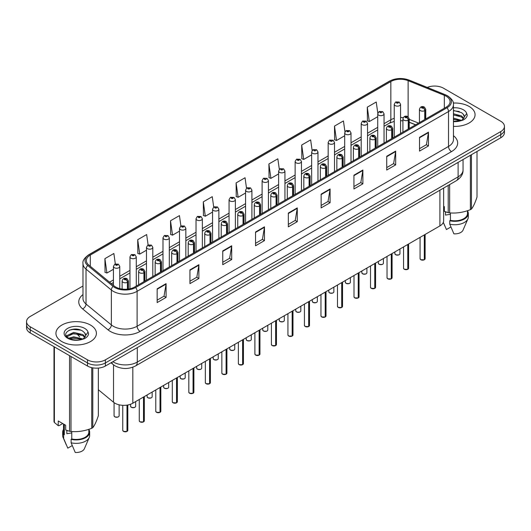 <?xml version="1.0" encoding="UTF-8"?>
<svg xmlns="http://www.w3.org/2000/svg" width="531" height="531" viewBox="0 0 531 531"><rect width="100%" height="100%" fill="white"/><g stroke="black" fill="none" stroke-linecap="round" stroke-linejoin="round"><path stroke-width="0.8" d="M415.554 124.851L409.242 122.303M443.624 188.067L443.624 220.75A12.651 7.301 180 0 1 439.914 225.914L132.823 403.208A12.651 7.301 180 0 1 113.521 402.232L98.348 389.721M469.138 106.446A20.238 11.682 0 0 0 453.295 103.054A20.238 11.682 0 0 1 469.138 106.446A20.238 11.682 0 0 1 475.066 114.709A20.238 11.682 0 0 0 469.138 106.446M90.482 325.058A20.238 11.682 0 0 0 68.426 322.529A20.238 11.682 0 0 0 55.934 333.322A20.238 11.682 0 0 0 61.861 341.586A20.238 11.682 0 0 0 83.918 344.115A20.238 11.682 0 0 0 96.41 333.322A20.238 11.682 0 0 0 90.482 325.058A20.238 11.682 0 0 0 68.426 322.529A20.238 11.682 0 0 0 55.934 333.322A20.238 11.682 0 0 0 61.861 341.586A20.238 11.682 0 0 0 83.918 344.115A20.238 11.682 0 0 0 96.41 333.322A20.238 11.682 0 0 0 90.482 325.058M446.12 96.184A13.494 7.792 180 0 1 450.076 101.693A13.494 7.792 180 0 1 446.12 107.202L134.728 286.979A13.494 7.792 180 0 1 114.132 285.943L88.79 265.042A13.494 7.792 180 0 1 86.354 260.575A13.494 7.792 180 0 1 90.303 255.066L390.843 81.548A13.494 7.792 180 0 1 408.127 80.679L444.321 95.308A13.494 7.792 180 0 1 446.12 96.184M447.049 95.646A14.802 8.542 0 0 0 445.071 94.691L408.877 80.062A14.802 8.542 0 0 0 389.92 81.017L89.381 254.535A14.802 8.542 0 0 0 87.721 265.48L113.063 286.375A14.802 8.542 0 0 0 135.657 287.517L447.049 107.733A14.802 8.542 0 0 0 447.049 95.646M82.975 286.017L30.254 316.449A12.651 7.301 0 0 0 26.55 321.62L26.55 327.813A12.651 7.301 0 0 0 30.254 332.977L87.502 366.032L87.502 362.932A12.651 7.301 0 0 0 105.39 362.932L500.746 134.675A12.651 7.301 0 0 0 504.45 129.511A12.651 7.301 0 0 1 500.746 134.675L105.39 362.932A12.651 7.301 0 0 1 87.502 362.932L30.254 329.877L87.502 362.932L87.502 359.832A12.651 7.301 0 0 0 105.39 359.832L500.746 131.575A12.651 7.301 0 0 0 504.45 126.411A12.651 7.301 0 0 0 500.746 121.247L443.498 88.199A12.651 7.301 0 0 0 427.229 87.409M26.55 324.713A12.651 7.301 0 0 0 30.254 329.877A12.651 7.301 0 0 1 26.55 324.713M157.149 288.804L157.149 302.577L166.097 297.413L166.097 283.64L157.149 288.804M157.149 300.134L164.039 296.159L166.057 284.098A3.372 1.945 -120 0 0 166.097 283.64M163.979 296.192L166.097 297.413M189.945 269.874L189.945 283.64L198.893 278.476L198.893 264.71L189.945 269.874M189.945 281.198L196.835 277.222L198.853 265.168A3.372 1.945 -120 0 0 198.893 264.71M196.775 277.255L198.893 278.476M222.741 250.937L222.741 264.71L231.689 259.546L231.689 245.773L222.741 250.937M222.741 262.268L229.631 258.285L231.655 246.231A3.372 1.945 -120 0 0 231.689 245.773M229.571 258.325L231.689 259.546M255.544 232.001L255.544 245.773L264.484 240.609L264.484 226.837L255.544 232.001M255.544 243.331L262.433 239.355L264.451 227.295A3.372 1.945 -120 0 0 264.484 226.837M262.367 239.388L264.484 240.609M419.53 137.323L419.53 151.096L428.471 145.932L428.471 132.159L419.53 137.323M419.53 148.653L426.42 144.678L428.437 132.617A3.372 1.945 -120 0 0 428.471 132.159M426.353 144.711L428.471 145.932M386.727 156.26L386.727 170.033L395.675 164.869L395.675 151.096L386.727 156.26M386.727 167.59L393.617 163.608L395.641 151.554A3.372 1.945 -120 0 0 395.675 151.096M393.557 163.648L395.675 164.869M353.931 175.197L353.931 188.97L362.879 183.806L362.879 170.033L353.931 175.197M353.931 186.52L360.821 182.545L362.839 170.491A3.372 1.945 -120 0 0 362.879 170.033M360.761 182.578L362.879 183.806M321.136 194.134L321.136 207.9L330.083 202.736L330.083 188.97L321.136 194.134M321.136 205.457L328.025 201.481L330.043 189.421A3.372 1.945 -120 0 0 330.083 188.97M327.966 201.514L330.083 202.736M288.34 213.064L288.34 226.837L297.28 221.673L297.28 207.9L288.34 213.064M288.34 224.394L295.229 220.418L297.247 208.358A3.372 1.945 -120 0 0 297.28 207.9M295.17 220.451L297.28 221.673M453.447 126.365A20.238 11.682 0 0 0 475.066 114.709A20.238 11.682 0 0 1 453.447 126.365M26.55 321.62A12.651 7.301 0 0 0 30.254 326.784L87.502 359.832M180.912 226.007L179.451 215.613L170.511 220.777L170.65 234.463M148.116 244.957L146.656 234.549L137.708 239.713L137.854 253.4M115.327 263.934L113.86 253.486L104.912 258.65L105.058 272.337M279.319 169.329L277.846 158.809L268.898 163.973L269.044 177.659M312.135 150.519L310.642 139.872L301.694 145.036L301.84 158.723M344.958 131.788L343.438 120.935L334.49 126.099L334.636 139.792M377.807 113.209L376.233 102.005L367.293 107.169L367.432 120.856M213.708 207.077L212.247 196.676L203.307 201.84L203.446 215.533M246.51 188.186L245.043 177.746L236.103 182.91L236.249 196.596M236.103 182.91L238.12 197.293L245.581 192.992M238.12 197.293L236.103 196.543M268.898 163.973L270.916 178.363L278.616 173.916M270.916 178.363L268.898 177.606M301.694 145.036L303.712 159.426L311.651 154.846M303.712 159.426L301.694 158.669M334.49 126.099L336.515 140.489L344.685 135.77M336.515 140.489L334.49 139.733M367.293 107.169L369.31 121.553L377.727 116.694M369.31 121.553L367.293 120.802M203.307 201.84L205.324 216.23L212.546 212.061M205.324 216.23L203.307 215.48M170.511 220.777L172.529 235.167L179.511 231.138M172.529 235.167L170.511 234.41M137.708 239.713L139.733 254.103L146.476 250.207M139.733 254.103L137.708 253.347M104.912 258.65L106.93 273.04L113.442 269.283M106.93 273.04L104.912 272.284M87.502 366.032A12.651 7.301 0 0 0 105.39 366.032L500.746 137.775A12.651 7.301 0 0 0 504.45 132.611L504.45 126.411M424.289 259.785L420.824 259.739L420.067 258.67A2.529 1.46 0 0 0 420.811 259.699A2.529 1.46 0 0 0 424.309 259.745L424.249 259.778A2.443 1.414 180 0 1 420.871 259.732M424.309 259.639L424.461 234.835M424.933 119.435L424.933 110.554A2.111 1.268 -122.2 0 0 423.373 108.005A1.055 0.611 0 0 0 423.346 107.169A1.055 0.611 0 0 0 421.853 107.169A1.055 0.611 0 0 0 421.853 108.025A1.055 0.611 0 0 0 423.313 108.045L422.178 107.594L422.895 107.421L423.373 108.005M423.313 108.045A2.111 1.162 62.1 0 1 424.734 110.66A3.159 1.825 180 0 1 420.36 110.607A3.159 1.825 180 0 1 419.437 109.32C420.247 106.724 421.899 105.968 424.395 107.063L425.762 109.32A3.159 1.825 180 0 1 424.933 110.554M424.734 119.548L424.734 110.66M424.309 259.745L424.309 234.921M400.566 133.5L400.566 104.308A3.159 1.825 180 0 1 398.615 105.994A3.159 1.825 180 0 1 395.17 105.603A3.159 1.825 180 0 1 394.241 104.308L395.502 102.111A2.111 1.268 57.8 0 1 396.624 102.178A1.055 0.611 0 0 0 396.657 103.014A1.055 0.611 0 0 0 398.15 103.014A1.055 0.611 0 0 0 398.15 102.158A1.055 0.611 0 0 0 396.69 102.138L397.825 102.589L397.108 102.762L396.624 102.178M397.122 102.768L397.122 102.41M396.69 102.138A2.111 1.162 -117.9 0 0 395.708 101.998A2.111 1.162 -117.9 0 0 395.615 102.058M407.775 269.317L404.31 269.277L403.553 268.201A2.529 1.46 0 0 0 404.29 269.237A2.529 1.46 0 0 0 407.788 269.283L407.735 269.317A2.443 1.414 180 0 1 404.35 269.27M407.788 269.177L407.947 244.373M408.412 128.973L408.412 120.086A2.111 1.268 -122.2 0 0 406.859 117.543A1.055 0.611 0 0 0 406.826 116.701A1.055 0.611 0 0 0 405.332 116.701A1.055 0.611 0 0 0 405.332 117.563A1.055 0.611 0 0 0 406.792 117.583L405.657 117.132L406.381 116.959L406.859 117.543M406.792 117.583A2.111 1.162 62.1 0 1 408.22 120.198A3.159 1.825 180 0 1 403.845 120.145A3.159 1.825 180 0 1 402.916 118.851C403.726 116.262 405.379 115.506 407.881 116.601L409.242 118.851A3.159 1.825 180 0 1 408.412 120.086M408.22 129.086L408.22 120.198M407.788 269.283L407.788 244.459M391.254 278.855L387.789 278.815L387.033 277.74A2.529 1.46 0 0 0 387.776 278.775A2.529 1.46 0 0 0 391.274 278.815L391.214 278.848A2.443 1.414 180 0 1 387.836 278.808M391.274 278.715L391.427 253.904M391.891 138.511L391.891 129.624A2.111 1.268 -122.2 0 0 390.338 127.082A1.055 0.611 0 0 0 390.305 126.239A1.055 0.611 0 0 0 388.818 126.239A1.055 0.611 0 0 0 388.818 127.101A1.055 0.611 0 0 0 390.272 127.115L389.143 126.67L389.86 126.497L390.338 127.082M390.272 127.115A2.111 1.162 62.1 0 1 391.699 129.737A3.159 1.825 180 0 1 387.325 129.683A3.159 1.825 180 0 1 386.402 128.389C387.205 125.794 388.865 125.044 391.36 126.132L392.728 128.389A3.159 1.825 180 0 1 391.891 129.624M391.699 138.624L391.699 129.737M391.274 278.815L391.274 253.997M374.733 288.393L371.275 288.346L370.512 287.278A2.529 1.46 0 0 0 371.255 288.306A2.529 1.46 0 0 0 374.753 288.353L374.7 288.386A2.443 1.414 180 0 1 371.315 288.346M374.753 288.247L374.913 263.442M375.377 148.043L375.377 139.162A2.111 1.268 -122.2 0 0 373.824 136.62A1.055 0.611 0 0 0 373.791 135.777A1.055 0.611 0 0 0 372.297 135.777A1.055 0.611 0 0 0 372.297 136.633A1.055 0.611 0 0 0 373.758 136.653L372.623 136.208L373.346 136.036L373.824 136.62M373.758 136.653A2.111 1.162 62.1 0 1 375.178 139.275A3.159 1.825 180 0 1 370.811 139.215A3.159 1.825 180 0 1 369.881 137.927C370.691 135.332 372.344 134.582 374.846 135.671L376.207 137.927A3.159 1.825 180 0 1 375.377 139.162M375.178 148.156L375.178 139.275M374.753 288.353L374.753 263.535M358.219 297.931L354.754 297.884L353.998 296.816A2.529 1.46 0 0 0 354.741 297.845A2.529 1.46 0 0 0 358.239 297.891L358.179 297.924A2.443 1.414 180 0 1 354.801 297.878M358.239 297.785L358.392 272.98M358.856 157.581L358.856 148.7A2.111 1.268 -122.2 0 0 357.303 146.151A1.055 0.611 0 0 0 357.27 145.315A1.055 0.611 0 0 0 355.783 145.315A1.055 0.611 0 0 0 355.783 146.171A1.055 0.611 0 0 0 357.237 146.191L356.109 145.74L356.825 145.567L357.303 146.151M357.237 146.191A2.111 1.162 62.1 0 1 358.664 148.813A3.159 1.825 180 0 1 354.29 148.753A3.159 1.825 180 0 1 353.367 147.465C354.17 144.87 355.83 144.12 358.325 145.209L359.686 147.465A3.159 1.825 180 0 1 358.856 148.7M358.664 157.694L358.664 148.813M358.239 297.891L358.239 273.067M384.046 143.038L384.046 113.846A3.159 1.825 180 0 1 382.094 115.532A3.159 1.825 180 0 1 378.649 115.134A3.159 1.825 180 0 1 377.727 113.846L378.988 111.649A2.111 1.268 57.8 0 1 380.11 111.709A1.055 0.611 0 0 0 380.143 112.552A1.055 0.611 0 0 0 381.63 112.552A1.055 0.611 0 0 0 381.63 111.696A1.055 0.611 0 0 0 380.176 111.676L380.601 111.941M380.176 111.676A2.111 1.162 -117.9 0 0 379.187 111.53A2.111 1.162 -117.9 0 0 379.094 111.59M380.574 112.287L380.11 111.709M380.588 112.293L380.574 111.961M367.532 152.576L367.532 123.384A3.159 1.825 180 0 1 365.58 125.07A3.159 1.825 180 0 1 362.135 124.672A3.159 1.825 180 0 1 361.206 123.384L362.467 121.187A2.111 1.268 57.8 0 1 363.589 121.247A1.055 0.611 0 0 0 363.622 122.09A1.055 0.611 0 0 0 365.116 122.09A1.055 0.611 0 0 0 365.116 121.227A1.055 0.611 0 0 0 363.655 121.214L364.79 121.659L364.074 121.831L363.589 121.247M364.087 121.838L364.087 121.48M363.655 121.214A2.111 1.162 -117.9 0 0 362.673 121.068A2.111 1.162 -117.9 0 0 362.58 121.128M364.074 121.831L364.06 121.493M351.011 162.114L351.011 132.916A3.159 1.825 180 0 1 349.059 134.602A3.159 1.825 180 0 1 345.615 134.21A3.159 1.825 180 0 1 344.685 132.916L345.947 130.726A2.111 1.268 57.8 0 1 347.075 130.785A1.055 0.611 0 0 0 347.108 131.628A1.055 0.611 0 0 0 348.595 131.628A1.055 0.611 0 0 0 348.595 130.765A1.055 0.611 0 0 0 347.141 130.745L348.27 131.197L347.553 131.369L347.075 130.785M347.566 131.376L347.566 131.018M347.141 130.745A2.111 1.162 -117.9 0 0 346.152 130.606A2.111 1.162 -117.9 0 0 346.059 130.666M347.553 131.369L347.539 131.031M445.967 211.975A9.531 5.502 0 0 0 445.489 212.911M445.489 211.803L445.489 215.095L450.427 214.292M453.447 118.121L461.671 120.391M453.447 119.209L460.609 120.849M453.447 113.747L461.572 115.95L463.782 118.26M453.447 114.842L461.572 117.046L463.417 118.778M453.447 121.3L460.271 120.922L462.946 120.139C465.521 118.818 466.948 117.172 467.234 115.194L466.703 113.488L464.359 116.774A9.531 5.502 0 0 0 463.284 114.231L464.353 116.9M463.284 114.231L461.578 112.672L453.447 110.448M464.22 117.424L461.89 120.232M443.624 206.227L444.354 206.652L444.354 211.371L448.217 212.652A22.767 13.149 0 0 0 449.657 212.878C456.541 213.475 463.45 212.407 470.393 209.672A22.767 13.149 0 0 0 471.448 209.061C473.294 206.751 475.145 202.762 477.004 197.087L477.004 151.481M450.427 212.931L450.427 220.358A12.651 7.301 0 0 0 467.479 213.515L467.479 210.714M450.427 220.358L449.77 220.737A13.494 7.792 0 0 0 468.322 213.515A13.494 7.792 0 0 0 467.479 210.807M449.77 220.737L449.77 224.182A13.494 7.792 0 0 0 467.917 218.845A13.494 7.792 0 0 0 468.322 216.96L468.322 213.515M449.77 224.182L453.899 233.846A8.436 4.872 0 0 0 463.012 230.189L467.917 218.845M470.393 209.672L470.393 155.298M471.448 154.687L471.448 209.061M449.657 184.576L449.657 212.878M448.217 212.652L448.217 185.412M450.899 226.976L446.445 229.545L443.312 222.35M453.447 110.713L459.302 111.497M453.447 115.088L459.209 115.844M453.447 119.462L459.209 120.212M67.311 430.588A9.531 5.502 0 0 0 66.826 431.53M66.826 430.422L66.826 433.708L71.765 432.904M68.811 338.174L73.703 336.787L83.009 339.01M80.553 338.831L72.953 338.181L69.939 338.725L73.703 337.882L81.953 339.462M66.674 336.402L66.966 335.579L73.703 332.419L82.909 334.57L85.126 336.873M66.939 336.72L73.703 333.508L82.909 335.665L84.761 337.391M84.628 332.844L82.922 331.291C74.134 325.072 59.492 333.189 68.532 338.008C72.223 340.006 76.583 340.517 81.608 339.535L84.29 338.758C86.865 337.437 88.292 335.784 88.571 333.807L88.046 332.101L85.703 335.386A9.531 5.502 0 0 0 84.628 332.844L85.697 335.519M85.557 336.043L83.234 338.851M62.718 423.546L58.934 425.729L58.244 425.683L58.244 420.964L65.698 425.265L65.698 429.984L69.561 431.272A22.767 13.149 0 0 0 71.001 431.491C77.884 432.095 84.794 431.026 91.737 428.285A22.767 13.149 0 0 0 92.792 427.674C94.637 425.371 96.489 421.382 98.348 415.707L98.348 368.083M71.765 431.544L71.765 438.978A12.651 7.301 0 0 0 88.823 432.134L88.823 429.327M71.765 438.978L71.114 439.356A13.494 7.792 0 0 0 89.666 432.134A13.494 7.792 0 0 0 88.823 429.42M71.114 439.356L71.114 442.794A13.494 7.792 0 0 0 89.261 437.464A13.494 7.792 0 0 0 89.666 435.573L89.666 432.134M71.114 442.794L75.243 452.465A8.436 4.872 0 0 0 84.349 448.801L89.261 437.464M91.737 428.285L91.737 367.644M92.792 367.857L92.792 427.674M71.001 356.5L71.001 431.491M69.561 431.272L69.561 355.67M54.381 346.909L54.381 422.503L58.244 425.683M54.381 422.503A22.767 13.149 0 0 1 53.996 421.674L53.996 346.683M63.521 424.01L63.521 432.134A12.651 7.301 0 0 0 64.311 434.677L64.311 424.468M63.521 429.42A13.494 7.792 0 0 0 62.678 432.134A13.494 7.792 0 0 0 63.66 435.048L64.311 434.677M62.678 432.134L62.678 435.573A13.494 7.792 0 0 0 63.083 437.464A13.494 7.792 0 0 0 63.66 438.493L63.66 435.048M72.236 445.589L67.789 448.157L63.66 438.493M69.216 330.189L72.953 329.432L80.646 330.109M66.335 335.891L67.012 335.492M69.926 334.357L72.953 333.807L80.553 334.457M341.698 307.462L338.24 307.422L337.477 306.347A2.529 1.46 0 0 0 338.22 307.383A2.529 1.46 0 0 0 341.718 307.429L341.659 307.462A2.443 1.414 180 0 1 338.28 307.416M341.718 307.323L341.878 282.519M342.342 167.119L342.342 158.231A2.111 1.268 -122.2 0 0 340.789 155.689A1.055 0.611 0 0 0 340.756 154.846A1.055 0.611 0 0 0 339.263 154.846A1.055 0.611 0 0 0 339.263 155.709A1.055 0.611 0 0 0 340.723 155.729L339.588 155.278L340.305 155.105L340.789 155.689M340.723 155.729A2.111 1.162 62.1 0 1 342.143 158.344A3.159 1.825 180 0 1 337.776 158.291A3.159 1.825 180 0 1 336.846 156.997C337.656 154.408 339.309 153.651 341.811 154.747L343.172 156.997A3.159 1.825 180 0 1 342.342 158.231M342.143 167.232L342.143 158.344M341.718 307.429L341.718 282.605M325.184 317L321.72 316.961L320.963 315.885A2.529 1.46 0 0 0 321.7 316.921A2.529 1.46 0 0 0 325.198 316.961L325.145 316.994A2.443 1.414 180 0 1 321.759 316.954M325.198 316.861L325.357 292.05M325.822 176.657L325.822 167.769A2.111 1.268 -122.2 0 0 324.268 165.227A1.055 0.611 0 0 0 324.235 164.384A1.055 0.611 0 0 0 322.748 164.384A1.055 0.611 0 0 0 322.748 165.247A1.055 0.611 0 0 0 324.202 165.26L323.067 164.816L323.791 164.643L324.268 165.227M324.202 165.26A2.111 1.162 62.1 0 1 325.629 167.882A3.159 1.825 180 0 1 321.255 167.829A3.159 1.825 180 0 1 320.326 166.535C321.136 163.94 322.788 163.19 325.291 164.278L326.651 166.535A3.159 1.825 180 0 1 325.822 167.769M325.629 176.77L325.629 167.882M325.198 316.961L325.198 292.143M308.664 326.538L305.199 326.492L304.442 325.423A2.529 1.46 0 0 0 305.186 326.459A2.529 1.46 0 0 0 308.684 326.499L308.624 326.532A2.443 1.414 180 0 1 305.245 326.492M308.684 326.399L308.836 301.588M309.308 186.189L309.308 177.308A2.111 1.268 -122.2 0 0 307.748 174.765A1.055 0.611 0 0 0 307.721 173.922A1.055 0.611 0 0 0 306.228 173.922A1.055 0.611 0 0 0 306.228 174.779A1.055 0.611 0 0 0 307.688 174.799L306.553 174.354L307.27 174.181L307.748 174.765M307.688 174.799A2.111 1.162 62.1 0 1 309.108 177.42A3.159 1.825 180 0 1 304.734 177.367A3.159 1.825 180 0 1 303.812 176.073C304.621 173.478 306.274 172.728 308.77 173.816L310.137 176.073A3.159 1.825 180 0 1 309.308 177.308M309.108 186.301L309.108 177.42M308.684 326.499L308.684 301.681M334.497 171.646L334.497 142.454A3.159 1.825 180 0 1 332.545 144.14A3.159 1.825 180 0 1 329.094 143.748A3.159 1.825 180 0 1 328.171 142.454L329.432 140.257A2.111 1.268 57.8 0 1 330.554 140.323A1.055 0.611 0 0 0 330.587 141.166A1.055 0.611 0 0 0 332.081 141.166A1.055 0.611 0 0 0 332.081 140.303A1.055 0.611 0 0 0 330.621 140.284L331.045 140.556M330.621 140.284A2.111 1.162 -117.9 0 0 329.632 140.144A2.111 1.162 -117.9 0 0 329.539 140.204M331.019 140.894L330.554 140.323M331.032 140.907L331.019 140.569M317.976 181.184L317.976 151.992A3.159 1.825 180 0 1 316.025 153.678A3.159 1.825 180 0 1 312.58 153.28A3.159 1.825 180 0 1 311.651 151.992L312.912 149.795A2.111 1.268 57.8 0 1 314.04 149.861A1.055 0.611 0 0 0 314.067 150.698A1.055 0.611 0 0 0 315.56 150.698A1.055 0.611 0 0 0 315.56 149.842A1.055 0.611 0 0 0 314.1 149.822L314.531 150.087M314.1 149.822A2.111 1.162 -117.9 0 0 313.117 149.676A2.111 1.162 -117.9 0 0 313.024 149.735M314.505 150.107L314.04 149.861M301.462 190.722L301.462 161.53A3.159 1.825 180 0 1 299.511 163.216A3.159 1.825 180 0 1 296.059 162.818A3.159 1.825 180 0 1 295.136 161.53L296.398 159.333A2.111 1.268 57.8 0 1 297.519 159.393A1.055 0.611 0 0 0 297.552 160.236A1.055 0.611 0 0 0 299.039 160.236A1.055 0.611 0 0 0 299.039 159.373A1.055 0.611 0 0 0 297.586 159.36L298.721 159.804L297.997 159.977L297.519 159.393M298.01 159.984L298.01 159.625M297.586 159.36A2.111 1.162 -117.9 0 0 296.597 159.214A2.111 1.162 -117.9 0 0 296.504 159.273M297.997 159.977L297.984 159.639M292.15 336.077L288.685 336.03L287.928 334.961A2.529 1.46 0 0 0 288.665 335.99A2.529 1.46 0 0 0 292.163 336.037L292.11 336.07A2.443 1.414 180 0 1 288.725 336.023M292.163 335.931L292.322 311.126M292.787 195.727L292.787 186.846A2.111 1.268 -122.2 0 0 291.234 184.297A1.055 0.611 0 0 0 291.2 183.46A1.055 0.611 0 0 0 289.707 183.46A1.055 0.611 0 0 0 289.707 184.317A1.055 0.611 0 0 0 291.167 184.337L290.032 183.885L290.756 183.713L291.234 184.297M291.167 184.337A2.111 1.162 62.1 0 1 292.594 186.958A3.159 1.825 180 0 1 288.22 186.899A3.159 1.825 180 0 1 287.291 185.611C288.101 183.016 289.753 182.266 292.256 183.354L293.616 185.611A3.159 1.825 180 0 1 292.787 186.846M292.594 195.839L292.594 186.958M292.163 336.037L292.163 311.212M275.629 345.608L272.164 345.568L271.407 344.493A2.529 1.46 0 0 0 272.151 345.528A2.529 1.46 0 0 0 275.649 345.575L275.589 345.608A2.443 1.414 180 0 1 272.211 345.562M275.649 345.469L275.801 320.664M276.273 205.265L276.273 196.377A2.111 1.268 -122.2 0 0 274.713 193.835A1.055 0.611 0 0 0 274.686 192.992A1.055 0.611 0 0 0 273.193 192.992A1.055 0.611 0 0 0 273.193 193.855A1.055 0.611 0 0 0 274.653 193.875L273.518 193.423L274.235 193.251L274.713 193.835M274.653 193.875A2.111 1.162 62.1 0 1 276.074 196.49A3.159 1.825 180 0 1 271.699 196.437A3.159 1.825 180 0 1 270.777 195.149C271.587 192.554 273.239 191.797 275.735 192.892L277.102 195.149A3.159 1.825 180 0 1 276.273 196.377M276.074 205.378L276.074 196.49M275.649 345.575L275.649 320.751M259.115 355.146L255.65 355.106L254.893 354.031A2.529 1.46 0 0 0 255.63 355.066A2.529 1.46 0 0 0 259.128 355.106L259.075 355.139A2.443 1.414 180 0 1 255.69 355.1M259.128 355.007L259.287 330.196M259.752 214.803L259.752 205.915A2.111 1.268 -122.2 0 0 258.199 203.373A1.055 0.611 0 0 0 258.166 202.53A1.055 0.611 0 0 0 256.672 202.53A1.055 0.611 0 0 0 256.672 203.393A1.055 0.611 0 0 0 258.132 203.413L256.997 202.961L257.721 202.789L258.199 203.373M258.132 203.413A2.111 1.162 62.1 0 1 259.559 206.028A3.159 1.825 180 0 1 255.185 205.975A3.159 1.825 180 0 1 254.256 204.681C255.066 202.085 256.719 201.335 259.221 202.424L260.582 204.681A3.159 1.825 180 0 1 259.752 205.915M259.559 214.916L259.559 206.028M259.128 355.106L259.128 330.289M242.594 364.684L239.129 364.638L238.373 363.569A2.529 1.46 0 0 0 239.116 364.605A2.529 1.46 0 0 0 242.614 364.644L242.554 364.678A2.443 1.414 180 0 1 239.176 364.638M242.614 364.545L242.767 339.734M243.231 224.334L243.231 215.453A2.111 1.268 -122.2 0 0 241.678 212.911A1.055 0.611 0 0 0 241.645 212.068A1.055 0.611 0 0 0 240.158 212.068A1.055 0.611 0 0 0 240.158 212.931A1.055 0.611 0 0 0 241.612 212.944L240.483 212.5L241.2 212.327L241.678 212.911M241.612 212.944A2.111 1.162 62.1 0 1 243.039 215.566A3.159 1.825 180 0 1 238.665 215.513A3.159 1.825 180 0 1 237.742 214.219C238.545 211.623 240.204 210.873 242.7 211.962L244.068 214.219A3.159 1.825 180 0 1 243.231 215.453M243.039 224.447L243.039 215.566M242.614 364.644L242.614 339.827M226.073 374.222L222.615 374.176L221.852 373.107A2.529 1.46 0 0 0 222.595 374.136A2.529 1.46 0 0 0 226.093 374.182L226.033 374.216A2.443 1.414 180 0 1 222.655 374.169M226.093 374.076L226.252 349.272M226.717 233.872L226.717 224.991A2.111 1.268 -122.2 0 0 225.164 222.443A1.055 0.611 0 0 0 225.131 221.606A1.055 0.611 0 0 0 223.637 221.606A1.055 0.611 0 0 0 223.637 222.462A1.055 0.611 0 0 0 225.098 222.482L223.963 222.031L224.679 221.865L225.164 222.443M225.098 222.482A2.111 1.162 62.1 0 1 226.518 225.104A3.159 1.825 180 0 1 222.15 225.044A3.159 1.825 180 0 1 221.221 223.757C222.031 221.161 223.684 220.411 226.186 221.5L227.547 223.757A3.159 1.825 180 0 1 226.717 224.991M226.518 233.985L226.518 225.104M226.093 374.182L226.093 349.358M284.941 200.26L284.941 171.062A3.159 1.825 180 0 1 282.99 172.748A3.159 1.825 180 0 1 279.545 172.356A3.159 1.825 180 0 1 278.616 171.062L279.877 168.871A2.111 1.268 57.8 0 1 281.005 168.931A1.055 0.611 0 0 0 281.032 169.774A1.055 0.611 0 0 0 282.525 169.774A1.055 0.611 0 0 0 282.525 168.911A1.055 0.611 0 0 0 281.065 168.891L281.496 169.163M281.065 168.891A2.111 1.162 -117.9 0 0 280.083 168.752A2.111 1.162 -117.9 0 0 279.99 168.812M281.47 169.508L281.005 168.931M281.483 169.515L281.47 169.177M268.427 209.791L268.427 180.6A3.159 1.825 180 0 1 266.469 182.286A3.159 1.825 180 0 1 263.024 181.894A3.159 1.825 180 0 1 262.102 180.6L263.363 178.403A2.111 1.268 57.8 0 1 264.484 178.469A1.055 0.611 0 0 0 264.518 179.312A1.055 0.611 0 0 0 266.004 179.312A1.055 0.611 0 0 0 266.004 178.449A1.055 0.611 0 0 0 264.551 178.429L264.976 178.701M264.551 178.429A2.111 1.162 -117.9 0 0 263.562 178.29A2.111 1.162 -117.9 0 0 263.469 178.35M264.949 179.047L264.484 178.469M264.962 179.053L264.949 178.715M251.906 219.33L251.906 190.138A3.159 1.825 180 0 1 249.955 191.824A3.159 1.825 180 0 1 246.51 191.425A3.159 1.825 180 0 1 245.581 190.138L246.842 187.941A2.111 1.268 57.8 0 1 247.964 188.007A1.055 0.611 0 0 0 247.997 188.844A1.055 0.611 0 0 0 249.49 188.844A1.055 0.611 0 0 0 249.49 187.987A1.055 0.611 0 0 0 248.03 187.967L249.165 188.412L248.448 188.585L247.964 188.007M248.462 188.598L248.462 188.233M248.03 187.967A2.111 1.162 -117.9 0 0 247.048 187.821A2.111 1.162 -117.9 0 0 246.955 187.881M248.448 188.585L248.435 188.253M235.386 228.868L235.386 199.676A3.159 1.825 180 0 1 233.434 201.362A3.159 1.825 180 0 1 229.989 200.964A3.159 1.825 180 0 1 229.06 199.676L230.328 197.479A2.111 1.268 57.8 0 1 231.45 197.539A1.055 0.611 0 0 0 231.483 198.382A1.055 0.611 0 0 0 232.97 198.382A1.055 0.611 0 0 0 232.97 197.519A1.055 0.611 0 0 0 231.516 197.505L232.644 197.95L231.928 198.123L231.45 197.539M231.941 198.129L231.941 197.771M231.516 197.505A2.111 1.162 -117.9 0 0 230.527 197.359A2.111 1.162 -117.9 0 0 230.434 197.419M231.928 198.123L231.914 197.784M218.872 238.406L218.872 209.207A3.159 1.825 180 0 1 216.92 210.893A3.159 1.825 180 0 1 213.469 210.502A3.159 1.825 180 0 1 212.546 209.207L213.807 207.017A2.111 1.268 57.8 0 1 214.929 207.077A1.055 0.611 0 0 0 214.962 207.92A1.055 0.611 0 0 0 216.456 207.92A1.055 0.611 0 0 0 216.456 207.057A1.055 0.611 0 0 0 214.995 207.037L215.42 207.309M214.995 207.037A2.111 1.162 -117.9 0 0 214.013 206.898A2.111 1.162 -117.9 0 0 213.92 206.957M215.4 207.654L214.929 207.077M215.407 207.661L215.4 207.322M209.559 383.76L206.094 383.714L205.338 382.639A2.529 1.46 0 0 0 206.074 383.674A2.529 1.46 0 0 0 209.572 383.721L209.519 383.754A2.443 1.414 180 0 1 206.134 383.707M209.572 383.614L209.732 358.81M210.196 243.41L210.196 234.523A2.111 1.268 -122.2 0 0 208.643 231.981A1.055 0.611 0 0 0 208.61 231.138A1.055 0.611 0 0 0 207.123 231.138A1.055 0.611 0 0 0 207.123 232.001A1.055 0.611 0 0 0 208.577 232.02L207.442 231.569L208.165 231.397L208.643 231.981M208.577 232.02A2.111 1.162 62.1 0 1 210.004 234.636A3.159 1.825 180 0 1 205.63 234.583A3.159 1.825 180 0 1 204.707 233.295C205.51 230.7 207.163 229.943 209.665 231.038L211.026 233.295A3.159 1.825 180 0 1 210.196 234.523M210.004 243.523L210.004 234.636M209.572 383.721L209.572 358.896M193.038 393.292L189.58 393.252L188.817 392.177A2.529 1.46 0 0 0 189.56 393.212A2.529 1.46 0 0 0 193.058 393.252L192.999 393.285A2.443 1.414 180 0 1 189.62 393.245M193.058 393.152L193.211 368.341M193.682 252.948L193.682 244.061A2.111 1.268 -122.2 0 0 192.129 241.519A1.055 0.611 0 0 0 192.096 240.676A1.055 0.611 0 0 0 190.602 240.676A1.055 0.611 0 0 0 190.602 241.539A1.055 0.611 0 0 0 192.063 241.559L190.928 241.107L191.645 240.935L192.129 241.519M192.063 241.559A2.111 1.162 62.1 0 1 193.483 244.174A3.159 1.825 180 0 1 189.116 244.121A3.159 1.825 180 0 1 188.186 242.826C188.996 240.231 190.649 239.481 193.151 240.57L194.512 242.826A3.159 1.825 180 0 1 193.682 244.061M193.483 253.061L193.483 244.174M193.058 393.252L193.058 368.434M176.524 402.83L173.06 402.783L172.303 401.715A2.529 1.46 0 0 0 173.04 402.75A2.529 1.46 0 0 0 176.538 402.79L176.484 402.823A2.443 1.414 180 0 1 173.099 402.783M176.538 402.69L176.697 377.88M177.162 262.48L177.162 253.599A2.111 1.268 -122.2 0 0 175.608 251.057A1.055 0.611 0 0 0 175.575 250.214A1.055 0.611 0 0 0 174.088 250.214A1.055 0.611 0 0 0 174.088 251.077A1.055 0.611 0 0 0 175.542 251.09L174.407 250.645L175.13 250.473L175.608 251.057M175.542 251.09A2.111 1.162 62.1 0 1 176.969 253.712A3.159 1.825 180 0 1 172.595 253.659A3.159 1.825 180 0 1 171.666 252.364C172.475 249.769 174.128 249.019 176.631 250.108L177.991 252.364A3.159 1.825 180 0 1 177.162 253.599M176.969 262.593L176.969 253.712M176.538 402.79L176.538 377.972M160.004 412.368L156.539 412.322L155.782 411.253A2.529 1.46 0 0 0 156.526 412.282A2.529 1.46 0 0 0 160.023 412.328L159.964 412.361A2.443 1.414 180 0 1 156.585 412.322M160.023 412.222L160.176 387.418M160.647 272.018L160.647 263.137A2.111 1.268 -122.2 0 0 159.088 260.588A1.055 0.611 0 0 0 159.061 259.752A1.055 0.611 0 0 0 157.568 259.752A1.055 0.611 0 0 0 157.568 260.608A1.055 0.611 0 0 0 159.028 260.628L157.893 260.177L158.61 260.011L159.088 260.588M159.028 260.628A2.111 1.162 62.1 0 1 160.448 263.25A3.159 1.825 180 0 1 156.074 263.19A3.159 1.825 180 0 1 155.152 261.902C155.961 259.307 157.614 258.557 160.11 259.646L161.477 261.902A3.159 1.825 180 0 1 160.647 263.137M160.448 272.131L160.448 263.25M160.023 412.328L160.023 387.504M143.489 421.906L140.025 421.86L139.268 420.784A2.529 1.46 0 0 0 140.005 421.82A2.529 1.46 0 0 0 143.503 421.866L143.45 421.899A2.443 1.414 180 0 1 140.065 421.853M143.503 421.76L143.662 396.956M144.127 281.556L144.127 272.668A2.111 1.268 -122.2 0 0 142.573 270.126A1.055 0.611 0 0 0 142.54 269.283A1.055 0.611 0 0 0 141.047 269.283A1.055 0.611 0 0 0 141.047 270.146A1.055 0.611 0 0 0 142.507 270.166L141.372 269.715L142.096 269.542L142.573 270.126M142.507 270.166A2.111 1.162 62.1 0 1 143.934 272.781A3.159 1.825 180 0 1 139.56 272.728A3.159 1.825 180 0 1 138.631 271.441C139.441 268.845 141.093 268.089 143.596 269.184L144.956 271.441A3.159 1.825 180 0 1 144.127 272.668M143.934 281.669L143.934 272.781M143.503 421.866L143.503 397.042M126.969 431.437L123.504 431.398L122.747 430.322A2.529 1.46 0 0 0 123.491 431.358A2.529 1.46 0 0 0 126.989 431.398L126.929 431.431A2.443 1.414 180 0 1 123.55 431.391M126.989 431.298L127.141 405.1M127.606 289.136L127.606 282.207A2.111 1.268 -122.2 0 0 126.053 279.664A1.055 0.611 0 0 0 126.02 278.821A1.055 0.611 0 0 0 124.533 278.821A1.055 0.611 0 0 0 124.533 279.684A1.055 0.611 0 0 0 125.986 279.704L124.858 279.253L125.575 279.08L126.053 279.664M125.986 279.704A2.111 1.162 62.1 0 1 127.413 282.319A3.159 1.825 180 0 1 123.039 282.266A3.159 1.825 180 0 1 122.117 280.972C122.92 278.377 124.579 277.627 127.075 278.715L128.442 280.972A3.159 1.825 180 0 1 127.606 282.207M127.413 289.156L127.413 282.319M126.989 431.398L126.989 405.126M202.351 247.937L202.351 218.745A3.159 1.825 180 0 1 200.399 220.431A3.159 1.825 180 0 1 196.955 220.04A3.159 1.825 180 0 1 196.025 218.745L197.286 216.548A2.111 1.268 57.8 0 1 198.415 216.615A1.055 0.611 0 0 0 198.448 217.458A1.055 0.611 0 0 0 199.935 217.458A1.055 0.611 0 0 0 199.935 216.595A1.055 0.611 0 0 0 198.481 216.575L199.61 217.026L198.893 217.199L198.415 216.615M198.481 216.575A2.111 1.162 -117.9 0 0 197.492 216.436A2.111 1.162 -117.9 0 0 197.399 216.495M185.837 257.475L185.837 228.284A3.159 1.825 180 0 1 183.885 229.969A3.159 1.825 180 0 1 180.434 229.571A3.159 1.825 180 0 1 179.511 228.284L180.772 226.087A2.111 1.268 57.8 0 1 181.894 226.153A1.055 0.611 0 0 0 181.927 226.989A1.055 0.611 0 0 0 183.421 226.989A1.055 0.611 0 0 0 183.421 226.133A1.055 0.611 0 0 0 181.96 226.113L183.095 226.564L182.372 226.73L181.894 226.153M182.385 226.744L182.385 226.379M181.96 226.113A2.111 1.162 -117.9 0 0 180.971 225.974A2.111 1.162 -117.9 0 0 180.879 226.033M182.372 226.73L182.359 226.398M169.316 267.013L169.316 237.822A3.159 1.825 180 0 1 167.365 239.508A3.159 1.825 180 0 1 163.92 239.109A3.159 1.825 180 0 1 162.99 237.822L164.252 235.625A2.111 1.268 57.8 0 1 165.38 235.684A1.055 0.611 0 0 0 165.406 236.527A1.055 0.611 0 0 0 166.9 236.527A1.055 0.611 0 0 0 166.9 235.664A1.055 0.611 0 0 0 165.44 235.651L165.871 235.917M165.44 235.651A2.111 1.162 -117.9 0 0 164.457 235.505A2.111 1.162 -117.9 0 0 164.364 235.565M165.845 236.262L165.38 235.684M165.858 236.268L165.845 235.93M152.802 276.551L152.802 247.353A3.159 1.825 180 0 1 150.844 249.046A3.159 1.825 180 0 1 147.399 248.647A3.159 1.825 180 0 1 146.476 247.353L147.737 245.163A2.111 1.268 57.8 0 1 148.859 245.222A1.055 0.611 0 0 0 148.892 246.065A1.055 0.611 0 0 0 150.379 246.065A1.055 0.611 0 0 0 150.379 245.203A1.055 0.611 0 0 0 148.926 245.183L149.35 245.455M148.926 245.183A2.111 1.162 -117.9 0 0 147.937 245.043A2.111 1.162 -117.9 0 0 147.844 245.103M149.324 245.8L148.859 245.222M149.337 245.807L149.324 245.468M136.281 286.083L136.281 256.891A3.159 1.825 180 0 1 134.33 258.577A3.159 1.825 180 0 1 130.885 258.185A3.159 1.825 180 0 1 129.956 256.891L131.217 254.694A2.111 1.268 57.8 0 1 132.338 254.761A1.055 0.611 0 0 0 132.372 255.603A1.055 0.611 0 0 0 133.865 255.603A1.055 0.611 0 0 0 133.865 254.741A1.055 0.611 0 0 0 132.405 254.721L133.54 255.172L132.823 255.345L132.338 254.761M132.836 255.351L132.836 254.993M132.405 254.721A2.111 1.162 -117.9 0 0 131.422 254.581A2.111 1.162 -117.9 0 0 131.33 254.641M132.823 255.345L132.81 255.006M119.76 288.605L119.76 266.429A3.159 1.825 180 0 1 117.809 268.115A3.159 1.825 180 0 1 114.364 267.717A3.159 1.825 180 0 1 113.442 266.429L114.703 264.232A2.111 1.268 57.8 0 1 115.824 264.299A1.055 0.611 0 0 0 115.858 265.135A1.055 0.611 0 0 0 117.344 265.135A1.055 0.611 0 0 0 117.344 264.279A1.055 0.611 0 0 0 115.891 264.259L117.026 264.71L116.302 264.876L115.824 264.299M116.316 264.889L116.316 264.531M115.891 264.259A2.111 1.162 -117.9 0 0 114.902 264.119A2.111 1.162 -117.9 0 0 114.809 264.179M116.302 264.876L116.289 264.544M439.914 190.204L439.914 225.914M113.521 364.824L113.521 402.232M132.823 367.2L132.823 403.208M453.447 135.704A21.081 12.173 180 0 1 451.489 151.614L140.098 331.397A4.215 2.436 60 0 1 137.111 326.233L448.509 146.45A16.866 9.737 0 0 0 453.447 139.56L453.447 104.653A16.866 9.737 180 0 1 448.509 111.537A4.215 2.436 -120 0 0 447.049 107.733M140.098 331.397A21.081 12.173 180 0 1 110.282 331.397A21.081 12.173 180 0 1 107.919 329.771L82.57 308.869A21.081 12.173 180 0 1 82.975 294.586M113.262 326.233A16.866 9.737 0 0 0 137.111 326.233L137.111 291.32A16.866 9.737 180 0 1 111.371 290.019L86.029 269.124A16.866 9.737 180 0 1 82.975 263.535L82.975 298.449A16.866 9.737 0 0 0 86.029 304.031L111.371 324.932A16.866 9.737 0 0 0 113.262 326.233M453.447 104.653C453.998 101.998 452.06 99.058 447.633 95.839L445.416 94.764A4.215 1.978 112 0 0 445.071 94.691M445.416 94.764L409.222 80.128C402.239 77.659 395.608 78.017 389.336 81.203A4.215 2.436 60 0 1 389.92 81.017M89.381 254.535A4.215 2.436 -120 0 0 88.79 254.721C84.363 257.953 82.424 260.887 82.975 263.535M87.721 265.48A4.215 2.821 129.5 0 0 86.029 269.124L86.029 304.031A4.215 2.821 -50.5 0 1 82.57 308.869M409.222 80.128A4.215 1.978 112 0 0 408.877 80.062M113.063 286.375A4.215 2.821 129.5 0 0 111.371 290.019L111.371 324.932A4.215 2.821 -50.5 0 1 107.919 329.771M135.657 287.517A4.215 2.436 60 0 1 137.111 291.32L448.509 111.537L448.509 146.45A4.215 2.436 60 0 0 451.489 151.614M105.39 359.832L105.39 366.032M500.746 131.575L500.746 137.775M30.254 326.784L30.254 332.977M90.303 255.066L90.303 266.29M444.321 95.308L444.321 108.238M408.127 80.679L408.127 116.754M418.561 123.112L409.242 119.342M403.228 117.656A13.494 7.792 0 0 0 400.566 117.484M394.241 118.34A13.494 7.792 0 0 0 390.843 119.767L384.046 123.69M390.843 81.548L390.843 119.767A7.587 4.381 60 0 1 389.276 123.238L384.046 126.259M377.727 127.34L367.532 133.228M361.206 136.879L351.011 142.766M344.685 146.417L334.497 152.297M328.171 155.955L317.976 161.836M311.651 165.486L301.462 171.374M295.136 175.024L284.941 180.912M278.616 184.562L268.427 190.443M262.102 194.1L251.906 199.981M245.581 203.632L235.386 209.519M229.06 213.17L218.872 219.057M212.546 222.708L202.351 228.589M196.025 232.246L185.837 238.127M179.511 241.778L169.316 247.665M162.99 251.316L152.802 257.203M146.476 260.854L136.281 266.735M129.956 270.392L119.76 276.273M113.442 279.923L109.559 282.167M415.673 124.778L409.633 122.342A7.587 3.558 -68 0 1 409.242 122.117M288.34 213.502L297.247 208.358M321.136 194.565L330.043 189.421M353.931 175.635L362.839 170.491M386.727 156.698L395.641 151.554M419.53 137.761L428.437 132.617M255.544 232.439L264.451 227.295M222.741 251.375L231.655 246.231M189.945 270.306L198.853 265.168M157.149 289.242L166.057 284.098M112.857 361.717A16.866 9.737 0 0 0 113.442 362.069A16.866 9.737 0 0 0 137.29 362.069L458.107 176.85A16.866 9.737 0 0 0 463.052 169.96C463.171 174.148 460.941 177.732 456.361 180.706L135.544 365.932A8.436 4.872 60 0 0 137.29 362.069L137.29 347.613M458.107 162.386L458.107 176.85A8.436 4.872 60 0 1 456.361 180.706M111.756 362.354A8.436 5.642 129.5 0 0 113.096 364.485L111.025 362.779M78.19 333.953A8.436 5.642 129.5 0 0 79.696 336.946L76.895 333.793M424.461 259.652A2.529 1.46 0 0 0 425.125 258.67L425.125 234.45M395.615 254.694A2.529 1.46 0 0 0 398.369 255.006A2.529 1.46 0 0 0 399.936 253.659C399.743 254.9 398.31 255.252 395.635 254.727L394.872 253.659A2.529 1.46 0 0 0 395.615 254.694M399.166 254.707A2.443 1.414 180 0 1 395.675 254.727M407.947 269.19A2.529 1.46 0 0 0 408.611 268.201L408.611 243.988M391.427 278.729A2.529 1.46 0 0 0 392.09 277.74L392.09 253.519M374.913 288.267A2.529 1.46 0 0 0 375.576 287.278L375.576 263.057M358.392 297.798A2.529 1.46 0 0 0 359.056 296.816L359.056 272.595M379.094 264.226A2.529 1.46 0 0 0 381.855 264.544A2.529 1.46 0 0 0 383.415 263.197C383.223 264.431 381.789 264.79 379.114 264.265L378.357 263.197A2.529 1.46 0 0 0 379.094 264.226M382.645 264.246A2.443 1.414 180 0 1 379.154 264.259M362.58 273.764A2.529 1.46 0 0 0 365.335 274.082A2.529 1.46 0 0 0 366.901 272.728C366.709 273.969 365.275 274.328 362.6 273.804L361.837 272.728A2.529 1.46 0 0 0 362.58 273.764M366.125 273.784A2.443 1.414 180 0 1 362.64 273.797M346.059 283.302A2.529 1.46 0 0 0 348.821 283.614A2.529 1.46 0 0 0 350.38 282.266C350.188 283.508 348.754 283.866 346.079 283.342L345.323 282.266A2.529 1.46 0 0 0 346.059 283.302M349.61 283.315A2.443 1.414 180 0 1 346.119 283.335M466.703 113.488A12.06 6.963 0 0 0 463.357 109.784A12.06 6.963 0 0 0 453.447 107.786M453.447 121.626A12.06 6.963 0 0 0 460.271 120.922M88.046 332.101A12.06 6.963 0 0 0 84.701 328.397A12.06 6.963 0 0 0 67.643 328.397A12.06 6.963 0 0 0 67.643 338.247A12.06 6.963 0 0 0 81.608 339.535M341.878 307.336A2.529 1.46 0 0 0 342.541 306.347L342.541 282.134M325.357 316.874A2.529 1.46 0 0 0 326.021 315.885L326.021 291.665M308.836 326.412A2.529 1.46 0 0 0 309.507 325.423L309.507 301.203M329.545 292.84A2.529 1.46 0 0 0 332.3 293.152A2.529 1.46 0 0 0 333.86 291.804C333.674 293.046 332.24 293.404 329.559 292.873L328.802 291.804A2.529 1.46 0 0 0 329.545 292.84M333.09 292.853A2.443 1.414 180 0 1 329.605 292.873M313.024 302.371A2.529 1.46 0 0 0 315.786 302.69A2.529 1.46 0 0 0 317.346 301.342C317.153 302.577 315.719 302.935 313.044 302.411L312.288 301.342A2.529 1.46 0 0 0 313.024 302.371M316.576 302.391A2.443 1.414 180 0 1 313.084 302.404M296.51 311.909A2.529 1.46 0 0 0 299.265 312.228A2.529 1.46 0 0 0 300.825 310.874C300.639 312.115 299.205 312.474 296.524 311.949L295.767 310.874A2.529 1.46 0 0 0 296.51 311.909M300.055 311.929A2.443 1.414 180 0 1 296.57 311.943M292.322 335.944A2.529 1.46 0 0 0 292.986 334.961L292.986 310.741M275.801 345.482A2.529 1.46 0 0 0 276.465 344.493L276.465 320.279M259.287 355.02A2.529 1.46 0 0 0 259.951 354.031L259.951 329.817M242.767 364.558A2.529 1.46 0 0 0 243.43 363.569L243.43 339.349M226.252 374.089A2.529 1.46 0 0 0 226.916 373.107L226.916 348.887M279.99 321.447A2.529 1.46 0 0 0 282.744 321.766A2.529 1.46 0 0 0 284.311 320.412C284.118 321.653 282.684 322.012 280.01 321.487L279.246 320.412A2.529 1.46 0 0 0 279.99 321.447M283.541 321.461A2.443 1.414 180 0 1 280.049 321.481M263.476 330.986A2.529 1.46 0 0 0 266.23 331.298A2.529 1.46 0 0 0 267.79 329.95C267.604 331.191 266.17 331.55 263.489 331.019L262.732 329.95A2.529 1.46 0 0 0 263.476 330.986M267.02 330.999A2.443 1.414 180 0 1 263.535 331.019M246.955 340.517A2.529 1.46 0 0 0 249.709 340.836A2.529 1.46 0 0 0 251.276 339.488C251.083 340.723 249.65 341.081 246.975 340.557L246.211 339.488A2.529 1.46 0 0 0 246.955 340.517M250.499 340.537A2.443 1.414 180 0 1 247.015 340.557M230.434 350.055A2.529 1.46 0 0 0 233.195 350.374A2.529 1.46 0 0 0 234.755 349.02C234.563 350.261 233.129 350.619 230.454 350.095L229.697 349.02A2.529 1.46 0 0 0 230.434 350.055M233.985 350.075A2.443 1.414 180 0 1 230.494 350.088M213.92 359.593A2.529 1.46 0 0 0 216.675 359.912A2.529 1.46 0 0 0 218.241 358.558C218.049 359.799 216.615 360.157 213.933 359.633L213.177 358.558A2.529 1.46 0 0 0 213.92 359.593M217.464 359.606A2.443 1.414 180 0 1 213.98 359.626M209.732 383.628A2.529 1.46 0 0 0 210.395 382.639L210.395 358.425M193.211 393.166A2.529 1.46 0 0 0 193.881 392.177L193.881 367.963M176.697 402.704A2.529 1.46 0 0 0 177.361 401.715L177.361 377.495M160.176 412.235A2.529 1.46 0 0 0 160.84 411.253L160.84 387.033M143.662 421.773A2.529 1.46 0 0 0 144.326 420.784L144.326 396.571M127.141 431.311A2.529 1.46 0 0 0 127.805 430.322L127.805 404.987M197.399 369.131A2.529 1.46 0 0 0 200.16 369.443A2.529 1.46 0 0 0 201.72 368.096C201.528 369.337 200.094 369.695 197.419 369.164L196.662 368.096A2.529 1.46 0 0 0 197.399 369.131M200.95 369.145A2.443 1.414 180 0 1 197.459 369.164M180.885 378.663A2.529 1.46 0 0 0 183.64 378.981A2.529 1.46 0 0 0 185.2 377.634C185.014 378.875 183.58 379.227 180.898 378.703L180.142 377.634A2.529 1.46 0 0 0 180.885 378.663M184.43 378.683A2.443 1.414 180 0 1 180.945 378.703M164.364 388.201A2.529 1.46 0 0 0 167.126 388.519A2.529 1.46 0 0 0 168.685 387.172C168.493 388.407 167.059 388.765 164.384 388.241L163.628 387.172A2.529 1.46 0 0 0 164.364 388.201M167.915 388.221A2.443 1.414 180 0 1 164.424 388.234M147.85 397.739A2.529 1.46 0 0 0 150.605 398.058A2.529 1.46 0 0 0 152.165 396.703C151.979 397.945 150.545 398.303 147.864 397.779L147.107 396.703A2.529 1.46 0 0 0 147.85 397.739M151.395 397.752A2.443 1.414 180 0 1 147.91 397.772M131.33 407.277A2.529 1.46 0 0 0 134.084 407.589A2.529 1.46 0 0 0 135.651 406.242C135.458 407.483 134.024 407.841 131.349 407.31L130.586 406.242A2.529 1.46 0 0 0 131.33 407.277M134.881 407.29A2.443 1.414 180 0 1 131.389 407.31M114.809 416.808A2.529 1.46 0 0 0 117.57 417.127A2.529 1.46 0 0 0 119.13 415.78C118.937 417.021 117.504 417.373 114.829 416.848L114.072 415.78A2.529 1.46 0 0 0 114.809 416.808M118.36 416.828A2.443 1.414 180 0 1 114.869 416.848M389.336 81.203L88.79 254.721M409.633 122.342L409.242 122.19M402.916 120.802L400.566 120.696M394.241 121.373L389.276 123.238M377.727 129.909L367.532 135.797M361.206 139.447L351.011 145.328M344.685 148.979L334.497 154.866M328.171 158.517L317.976 164.404M311.651 168.055L301.462 173.942M295.136 177.593L284.941 183.474M278.616 187.131L268.427 193.012M262.102 196.662L251.906 202.55M245.581 206.201L235.386 212.088M229.06 215.739L218.872 221.619M212.546 225.277L202.351 231.158M196.025 234.808L185.837 240.696M179.511 244.346L169.316 250.234M162.99 253.884L152.802 259.765M146.476 263.422L136.281 269.303M129.956 272.954L119.76 278.841M113.442 282.492L111.391 283.673M135.544 365.932C128.761 369.337 121.971 369.337 115.187 365.932L113.096 364.485M463.052 169.96L463.052 159.539M420.067 258.67L420.067 237.37M419.437 122.608L419.437 109.32M425.762 118.957L425.762 109.32M425.125 258.67L424.448 259.692M399.936 253.659L399.936 248.993M394.872 253.659L394.872 251.92M400.566 104.308L399.206 102.052L395.708 101.998M394.241 137.151L394.241 104.308M403.553 268.201L403.553 246.908M402.916 132.146L402.916 118.851M409.242 128.495L409.242 118.851M408.611 268.201L407.927 269.23M387.033 277.74L387.033 256.446M386.402 141.677L386.402 128.389M392.728 138.027L392.728 128.389M392.09 277.74L391.413 278.768M370.512 287.278L370.512 265.978M369.881 151.216L369.881 137.927M376.207 147.565L376.207 137.927M375.576 287.278L374.893 288.3M353.998 296.816L353.998 275.516M353.367 160.754L353.367 147.465M359.686 157.103L359.686 147.465M359.056 296.816L358.372 297.838M383.415 263.197L383.415 258.531M378.357 263.197L378.357 261.451M384.046 113.846L382.685 111.59L379.187 111.53M377.727 146.689L377.727 113.846M366.901 272.728L366.901 268.069M361.837 272.728L361.837 270.989M367.532 123.384L366.171 121.128L362.673 121.068M361.206 156.227L361.206 123.384M350.38 282.266L350.38 277.607M345.323 282.266L345.323 280.527M351.011 132.916L349.65 130.659L346.152 130.606M344.685 165.765L344.685 132.916M444.892 226.133L443.285 222.423M66.236 444.752L63.083 437.464M337.477 306.347L337.477 285.054M336.846 170.292L336.846 156.997M343.172 166.641L343.172 156.997M342.541 306.347L341.858 307.376M320.963 315.885L320.963 294.592M320.326 179.83L320.326 166.535M326.651 176.173L326.651 166.535M326.021 315.885L325.337 316.914M304.442 325.423L304.442 304.124M303.812 189.361L303.812 176.073M310.137 185.711L310.137 176.073M309.507 325.423L308.823 326.446M333.86 291.804L333.86 287.138M328.802 291.804L328.802 290.065M334.497 142.454L333.129 140.197L329.632 140.144M328.171 175.296L328.171 142.454M317.346 301.342L317.346 296.676M312.288 301.342L312.288 299.597M317.976 151.992L316.615 149.735L313.117 149.676M311.651 184.834L311.651 151.992M300.825 310.874L300.825 306.214M295.767 310.874L295.767 309.135M301.462 161.53L300.095 159.273L296.597 159.214M295.136 194.373L295.136 161.53M287.928 334.961L287.928 313.662M287.291 198.899L287.291 185.611M293.616 195.249L293.616 185.611M292.986 334.961L292.302 335.984M271.407 344.493L271.407 323.2M270.777 208.437L270.777 195.149M277.102 204.787L277.102 195.149M276.465 344.493L275.788 345.522M254.893 354.031L254.893 332.738M254.256 217.975L254.256 204.681M260.582 214.318L260.582 204.681M259.951 354.031L259.267 355.06M238.373 363.569L238.373 342.269M237.742 227.507L237.742 214.219M244.068 223.856L244.068 214.219M243.43 363.569L242.753 364.591M221.852 373.107L221.852 351.807M221.221 237.045L221.221 223.757M227.547 233.394L227.547 223.757M226.916 373.107L226.233 374.129M284.311 320.412L284.311 315.753M279.246 320.412L279.246 318.673M284.941 171.062L283.581 168.805L280.083 168.752M278.616 203.911L278.616 171.062M267.79 329.95L267.79 325.284M262.732 329.95L262.732 328.211M268.427 180.6L267.06 178.343L263.562 178.29M262.102 213.442L262.102 180.6M251.276 339.488L251.276 334.822M246.211 339.488L246.211 337.743M251.906 190.138L250.546 187.881L247.048 187.821M245.581 222.98L245.581 190.138M234.755 349.02L234.755 344.36M229.697 349.02L229.697 347.281M235.386 199.676L234.025 197.419L230.527 197.359M229.06 232.518L229.06 199.676M218.241 358.558L218.241 353.898M213.177 358.558L213.177 356.819M218.872 209.207L217.504 206.951L214.013 206.898M212.546 242.056L212.546 209.207M205.338 382.639L205.338 361.345M204.707 246.583L204.707 233.295M211.026 242.932L211.026 233.295M210.395 382.639L209.712 383.667M188.817 392.177L188.817 370.884M188.186 256.121L188.186 242.826M194.512 252.464L194.512 242.826M193.881 392.177L193.198 393.205M172.303 401.715L172.303 380.415M171.666 265.653L171.666 252.364M177.991 262.002L177.991 252.364M177.361 401.715L176.677 402.737M155.782 411.253L155.782 389.953M155.152 275.191L155.152 261.902M161.477 271.54L161.477 261.902M160.84 411.253L160.163 412.275M139.268 420.784L139.268 399.491M138.631 284.729L138.631 271.441M144.956 281.078L144.956 271.441M144.326 420.784L143.642 421.813M122.747 430.322L122.747 405.319M122.117 289.056L122.117 280.972M128.442 289.037L128.442 280.972M127.805 430.322L127.128 431.351M201.72 368.096L201.72 363.43M196.662 368.096L196.662 366.357M202.351 218.745L200.99 216.489L197.492 216.436M196.025 251.594L196.025 218.745M185.2 377.634L185.2 372.968M180.142 377.634L180.142 375.888M185.837 228.284L184.469 226.027L180.971 225.974M179.511 261.126L179.511 228.284M168.685 387.172L168.685 382.506M163.628 387.172L163.628 385.426M169.316 237.822L167.955 235.565L164.457 235.505M162.99 270.664L162.99 237.822M152.165 396.703L152.165 392.044M147.107 396.703L147.107 394.964M152.802 247.353L151.435 245.096L147.937 245.043M146.476 280.202L146.476 247.353M135.651 406.242L135.651 401.582M130.586 406.242L130.586 404.237M136.281 256.891L134.92 254.634L131.422 254.581M129.956 288.758L129.956 256.891M119.13 415.78L119.13 404.814M114.072 415.78L114.072 402.657M119.76 266.429L118.4 264.172L114.902 264.119M113.442 285.366L113.442 266.429"/></g></svg>
